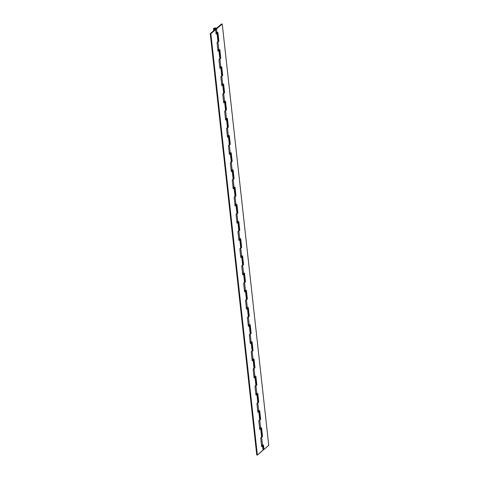 <?xml version="1.0" encoding="UTF-8"?>
<svg xmlns="http://www.w3.org/2000/svg" width="479" height="479" viewBox="0 0 479 479"><rect width="100%" height="100%" fill="white"/><g stroke="black" fill="none" stroke-linecap="round" stroke-linejoin="round"><path stroke-width="0.72" d="M215.837 28.764L215.837 28.764A0.82 0.347 173.7 0 1 214.939 29.015A0.82 0.347 173.7 0 1 214.311 28.746A0.82 0.347 173.7 0 1 214.418 28.554A0.82 0.347 173.7 0 1 215.311 28.303A0.82 0.347 173.7 0 1 215.939 28.566A0.82 0.347 173.7 0 1 215.837 28.764L214.317 28.692L215.376 28.309L215.837 28.764M262.779 445.458L262.797 445.572A1.635 0.689 173.7 0 1 262.588 445.925L263.061 450.218A1.635 0.689 -6.3 0 0 263.27 449.829L262.797 445.536M260.881 428.268L260.899 428.382A1.635 0.689 173.7 0 1 260.69 428.729L261.624 437.159A1.635 0.689 -6.3 0 0 261.827 436.77L260.899 428.34M258.983 411.078L259.001 411.192A1.635 0.689 173.7 0 1 258.792 411.539L259.726 419.969A1.635 0.689 -6.3 0 0 259.929 419.58L259.001 411.15M257.103 393.989A1.635 0.689 173.7 0 1 256.894 394.349L257.828 402.779A1.635 0.689 -6.3 0 0 258.031 402.384L257.103 393.96M255.205 376.799A1.635 0.689 173.7 0 1 254.996 377.159L255.93 385.583A1.635 0.689 -6.3 0 0 256.133 385.194L255.205 376.769M253.289 359.507L253.307 359.621A1.635 0.689 173.7 0 1 253.098 359.969L254.032 368.393A1.635 0.689 -6.3 0 0 254.235 368.004L253.307 359.579M251.391 342.311L251.409 342.425A1.635 0.689 173.7 0 1 251.2 342.778L252.134 351.203A1.635 0.689 -6.3 0 0 252.337 350.814L251.409 342.389M249.511 325.223A1.635 0.689 173.7 0 1 249.302 325.582L250.236 334.013A1.635 0.689 -6.3 0 0 250.439 333.624L249.511 325.193M247.613 308.033A1.635 0.689 173.7 0 1 247.404 308.392L248.338 316.823A1.635 0.689 -6.3 0 0 248.541 316.433L247.613 308.003M245.697 290.741L245.715 290.855A1.635 0.689 173.7 0 1 245.505 291.202L246.44 299.632A1.635 0.689 -6.3 0 0 246.643 299.237L245.715 290.813M243.799 273.551L243.817 273.665A1.635 0.689 173.7 0 1 243.607 274.012L244.541 282.436A1.635 0.689 -6.3 0 0 244.745 282.047L243.817 273.623M240.021 239.266A1.635 0.689 173.7 0 1 239.811 239.632L240.745 248.056L239.835 248.829L240.799 257.594L241.709 256.822L242.643 265.246A1.635 0.689 -6.3 0 0 242.847 264.857L241.919 256.433A1.635 0.689 173.7 0 1 241.709 256.822L242.643 265.246L241.733 266.019L242.697 274.784L243.607 274.012L244.541 282.436L243.631 283.209L244.595 291.974L245.505 291.202L246.44 299.632L245.529 300.405L246.493 309.165L247.404 308.392L248.338 316.823L247.427 317.595L248.391 326.361L249.302 325.582L250.236 334.013L249.325 334.785L250.289 343.551L251.2 342.778L252.134 351.203L251.224 351.975L252.188 360.741L253.098 359.969L254.032 368.393L253.122 369.165L254.086 377.931L254.996 377.159L255.93 385.583L255.014 386.355L255.984 395.121L256.894 394.349L257.828 402.779L256.912 403.552L257.882 412.311L258.792 411.539L259.726 419.969L258.81 420.742L259.78 429.507L260.69 428.729L261.624 437.159L260.708 437.932L261.678 446.697L262.588 445.925L263.061 450.218L257.373 455.05L256.762 454.96L210.245 33.608L215.029 29.554L215.634 29.644L210.856 33.698L210.245 33.608L210.856 33.698L257.373 455.05L256.762 454.96L210.245 33.608L215.029 29.554L215.634 29.644L216.125 34.111L217.041 33.338L217.969 41.763A1.635 0.689 -6.3 0 0 218.173 41.374L217.244 32.943M238.105 221.975L238.123 222.088A1.635 0.689 173.7 0 1 237.913 222.436L238.847 230.866L237.937 231.638L238.901 240.404L239.811 239.632L240.745 248.056A1.635 0.689 -6.3 0 0 240.949 247.667L240.021 239.237M236.207 204.784L236.225 204.898A1.635 0.689 173.7 0 1 236.015 205.246L236.949 213.676L236.039 214.448L237.003 223.208L237.913 222.436L238.847 230.866A1.635 0.689 -6.3 0 0 239.051 230.477L238.123 222.046M234.309 187.594L234.327 187.708A1.635 0.689 173.7 0 1 234.117 188.055L235.051 196.486L234.141 197.258L235.105 206.018L236.015 205.246L236.949 213.676A1.635 0.689 -6.3 0 0 237.153 213.287L236.225 204.856M232.429 170.506A1.635 0.689 173.7 0 1 232.219 170.865L233.153 179.29L232.243 180.062L233.207 188.828L234.117 188.055L235.051 196.486A1.635 0.689 -6.3 0 0 235.255 196.091L234.327 187.666M230.513 153.214L230.531 153.322A1.635 0.689 173.7 0 1 230.321 153.675L231.255 162.1L230.345 162.872L231.309 171.638L232.219 170.865L233.153 179.29A1.635 0.689 -6.3 0 0 233.357 178.901L232.429 170.476M228.615 136.018L228.633 136.132A1.635 0.689 173.7 0 1 228.423 136.485L229.357 144.909L228.447 145.682L229.411 154.448L230.321 153.675L231.255 162.1A1.635 0.689 -6.3 0 0 231.459 161.71L230.531 153.286M226.717 118.828L226.735 118.942A1.635 0.689 173.7 0 1 226.525 119.289L227.459 127.719L226.549 128.492L227.513 137.257L228.423 136.485L229.357 144.909A1.635 0.689 -6.3 0 0 229.561 144.52L228.633 136.09M224.837 101.74A1.635 0.689 173.7 0 1 224.633 102.099L225.561 110.529L224.651 111.302L225.615 120.061L226.525 119.289L227.459 127.719A1.635 0.689 -6.3 0 0 227.663 127.33L226.735 118.9M222.939 84.549A1.635 0.689 173.7 0 1 222.735 84.909L223.663 93.333L222.753 94.112L223.717 102.871L224.633 102.099L225.561 110.529A1.635 0.689 -6.3 0 0 225.765 110.14L224.837 101.71M221.023 67.258L221.041 67.371A1.635 0.689 173.7 0 1 220.837 67.719L221.765 76.143L220.855 76.915L221.819 85.681L222.735 84.909L223.663 93.333A1.635 0.689 -6.3 0 0 223.867 92.944L222.939 84.52M219.125 50.067L219.143 50.175A1.635 0.689 173.7 0 1 218.939 50.529L219.867 58.953L218.957 59.725L219.921 68.491L220.837 67.719L221.765 76.143A1.635 0.689 -6.3 0 0 221.969 75.754L221.041 67.329M217.244 32.973A1.635 0.689 173.7 0 1 217.041 33.338L217.969 41.763L217.059 42.535L218.023 51.301L218.939 50.529L219.867 58.953A1.635 0.689 -6.3 0 0 220.071 58.564L219.143 50.139M263.27 449.871L257.373 455.05L210.856 33.698L215.634 29.644L216.125 34.111L217.227 32.871M219.143 50.175L218.023 51.301L217.059 42.535L218.095 41.194M221.041 67.371L219.921 68.491L218.957 59.725L219.993 58.384M222.921 84.448L221.819 85.681L220.855 76.915L221.891 75.574M224.819 101.638L223.717 102.871L222.753 94.112L223.789 92.77M226.735 118.942L225.615 120.061L224.651 111.302L225.687 109.96M228.633 136.132L227.513 137.257L226.549 128.492L227.585 127.151M230.531 153.322L229.411 154.448L228.447 145.682L229.483 144.341M232.411 170.404L231.309 171.638L230.345 162.872L231.381 161.531M234.327 187.708L233.207 188.828L232.243 180.062L233.279 178.721M236.225 204.898L235.105 206.018L234.141 197.258L235.177 195.917M238.123 222.088L237.003 223.208L236.039 214.448L237.075 213.107M240.003 239.165L238.901 240.404L237.937 231.638L238.973 230.297M241.901 256.361L240.799 257.594L239.835 248.829L240.871 247.487M243.817 273.665L242.697 274.784L241.733 266.019L242.769 264.677M245.715 290.855L244.595 291.974L243.631 283.209L244.667 281.868M247.595 307.931L246.493 309.165L245.529 300.405L246.565 299.064M249.493 325.121L248.391 326.361L247.427 317.595L248.463 316.254M251.409 342.425L250.289 343.551L249.325 334.785L250.361 333.444M253.307 359.621L252.188 360.741L251.224 351.975L252.259 350.634M255.187 376.698L254.086 377.931L253.122 369.165L254.157 367.824M257.085 393.888L255.984 395.121L255.014 386.355L256.055 385.02M259.001 411.192L257.882 412.311L256.912 403.552L257.953 402.21M260.899 428.382L259.78 429.507L258.81 420.742L259.852 419.4M262.797 445.572L261.678 446.697L260.708 437.932L261.75 436.591M214.317 28.536L214.317 28.536A0.934 0.395 173.7 0 1 215.34 28.255A0.934 0.395 173.7 0 1 216.053 28.554A0.934 0.395 173.7 0 1 215.939 28.782A0.934 0.395 173.7 0 1 214.909 29.063A0.934 0.395 173.7 0 1 214.197 28.764A0.934 0.395 173.7 0 1 214.317 28.536L214.837 29.063L216.053 28.542L214.317 28.536M261.618 446.165A1.635 0.689 -6.3 0 0 262.57 445.757L261.642 437.327A1.635 0.689 173.7 0 1 261.061 437.632M257.822 411.784A1.635 0.689 -6.3 0 0 258.774 411.371L257.846 402.947A1.635 0.689 173.7 0 1 257.265 403.252M255.924 394.594A1.635 0.689 -6.3 0 0 256.876 394.181L255.948 385.757A1.635 0.689 173.7 0 1 255.367 386.062M254.026 377.398A1.635 0.689 -6.3 0 0 254.978 376.991L254.05 368.561A1.635 0.689 173.7 0 1 253.469 368.872L253.253 368.938M252.128 360.208A1.635 0.689 -6.3 0 0 253.08 359.801L252.152 351.37A1.635 0.689 173.7 0 1 251.571 351.676M250.23 343.018A1.635 0.689 -6.3 0 0 251.182 342.605L250.254 334.18A1.635 0.689 173.7 0 1 249.673 334.486M248.332 325.828A1.635 0.689 -6.3 0 0 249.284 325.415L248.356 316.99A1.635 0.689 173.7 0 1 247.775 317.296M246.434 308.638A1.635 0.689 -6.3 0 0 247.386 308.225L246.457 299.8A1.635 0.689 173.7 0 1 245.877 300.105M244.535 291.448A1.635 0.689 -6.3 0 0 245.488 291.034L244.559 282.61A1.635 0.689 173.7 0 1 243.979 282.915L243.763 282.981M242.637 274.251A1.635 0.689 -6.3 0 0 243.589 273.844L242.661 265.414A1.635 0.689 173.7 0 1 242.081 265.725M240.739 257.061A1.635 0.689 -6.3 0 0 241.691 256.654L240.763 248.224A1.635 0.689 173.7 0 1 240.183 248.529M238.841 239.871A1.635 0.689 -6.3 0 0 239.793 239.458L238.865 231.034A1.635 0.689 173.7 0 1 238.285 231.339M236.943 222.681A1.635 0.689 -6.3 0 0 237.895 222.268L236.967 213.844A1.635 0.689 173.7 0 1 236.387 214.149M235.051 205.491A1.635 0.689 -6.3 0 0 235.997 205.078L235.069 196.653A1.635 0.689 173.7 0 1 234.488 196.959L234.273 197.025M233.153 188.295A1.635 0.689 -6.3 0 0 234.099 187.888L233.171 179.463A1.635 0.689 173.7 0 1 232.59 179.769M231.255 171.105A1.635 0.689 -6.3 0 0 232.201 170.698L231.273 162.267A1.635 0.689 173.7 0 1 230.692 162.573M229.357 153.915A1.635 0.689 -6.3 0 0 230.303 153.508L229.375 145.077A1.635 0.689 173.7 0 1 228.794 145.382M227.459 136.725A1.635 0.689 -6.3 0 0 228.405 136.311L227.477 127.887A1.635 0.689 173.7 0 1 226.896 128.192M225.561 119.534A1.635 0.689 -6.3 0 0 226.507 119.121L225.579 110.697A1.635 0.689 173.7 0 1 224.998 111.002L224.783 111.068M223.663 102.344A1.635 0.689 -6.3 0 0 224.609 101.931L223.681 93.507A1.635 0.689 173.7 0 1 223.1 93.812M221.765 85.148A1.635 0.689 -6.3 0 0 222.711 84.741L221.783 76.311A1.635 0.689 173.7 0 1 221.202 76.622M219.867 67.958A1.635 0.689 -6.3 0 0 220.813 67.551L219.885 59.121A1.635 0.689 173.7 0 1 219.304 59.426M217.969 50.768A1.635 0.689 -6.3 0 0 218.915 50.361L217.987 41.93A1.635 0.689 173.7 0 1 217.412 42.236M216.071 33.578A1.635 0.689 -6.3 0 0 217.017 33.165L216.544 28.872A1.635 0.689 173.7 0 1 214.754 29.369A1.635 0.689 173.7 0 1 213.502 28.836A1.635 0.689 173.7 0 1 214.724 28.021A1.635 0.689 173.7 0 1 216.592 28.225L221.627 23.95L222.238 24.04L216.209 29.081L214.436 29.351L213.496 28.788L214.784 28.01L216.592 28.225L221.627 23.95L222.238 24.04L268.755 445.392L263.971 449.446L263.366 449.356L262.935 445.446L263.366 449.356L263.971 449.446L263.48 444.979L262.57 445.757L261.642 437.327L262.552 436.555L261.582 427.789L260.672 428.561L259.744 420.137L260.654 419.364L259.684 410.599L258.774 411.371L257.846 402.947L258.756 402.174L257.786 393.409L256.876 394.181L255.948 385.757L256.858 384.984L255.888 376.219L254.978 376.991L254.05 368.561L254.96 367.788L253.99 359.028L253.08 359.801L252.152 351.37L253.062 350.598L252.092 341.832L251.182 342.605L250.254 334.18L251.164 333.408L250.194 324.642L249.284 325.415L248.356 316.99L249.266 316.218L248.296 307.452L247.386 308.225L246.457 299.8L247.368 299.028L246.398 290.262L245.488 291.034L244.559 282.61L245.47 281.832L244.5 273.072L243.589 273.844L242.661 265.414L243.572 264.642L242.602 255.882L241.691 256.654L240.763 248.224L241.673 247.451L240.703 238.686L239.793 239.458L238.865 231.034L239.775 230.261L238.805 221.496L237.895 222.268L236.967 213.844L237.877 213.071L236.907 204.305L235.997 205.078L235.069 196.653L235.979 195.881L235.009 187.115L234.099 187.888L233.171 179.463L234.081 178.685L233.111 169.925L232.201 170.698L231.273 162.267L232.183 161.495L231.213 152.735L230.303 153.508L229.375 145.077L230.285 144.305L229.315 135.539L228.405 136.311L227.477 127.887L228.387 127.115L227.417 118.349L226.507 119.121L225.579 110.697L226.489 109.925L225.519 101.159L224.609 101.931L223.681 93.507L224.591 92.734L223.627 83.969L222.711 84.741L221.783 76.311L222.693 75.538L221.729 66.779L220.813 67.551L219.885 59.121L220.795 58.348L219.831 49.588L218.915 50.361L217.987 41.93L218.897 41.158L217.933 32.392L217.017 33.165L216.544 28.872L222.238 24.04L268.755 445.392L263.971 449.446L263.48 444.979L261.516 446.183M259.72 428.974A1.635 0.689 -6.3 0 0 260.672 428.561L259.744 420.137A1.635 0.689 173.7 0 1 259.163 420.442M215.969 33.596L217.933 32.392L218.897 41.158L218.292 41.068L217.382 32.859L218.155 41.182L218.897 41.158L217.191 42.302M217.867 50.792L219.831 49.588L220.795 58.348L220.19 58.258L219.28 50.05L220.053 58.372L220.795 58.348L219.089 59.492M219.765 67.982L221.729 66.779L222.693 75.538L222.088 75.448L221.178 67.24L221.951 75.568L222.693 75.538L220.987 76.688M221.663 85.172L223.627 83.969L224.591 92.734L223.986 92.645L223.076 84.43L223.849 92.758L224.591 92.734L222.885 93.878M223.561 102.362L225.519 101.159L226.489 109.925L225.878 109.835L224.974 101.626L225.747 109.948L226.489 109.925L225.022 110.996M225.459 119.552L227.417 118.349L228.387 127.115L227.776 127.025L226.872 118.816L227.645 127.139L228.387 127.115L226.681 128.258M227.357 136.743L229.315 135.539L230.285 144.305L229.675 144.215L228.77 136.006L229.543 144.329L230.285 144.305L228.579 145.448M229.255 153.939L231.213 152.735L232.183 161.495L231.573 161.405L230.668 153.196L231.441 161.519L232.183 161.495L230.477 162.644M231.153 171.129L233.111 169.925L234.081 178.685L233.471 178.595L232.566 170.386L233.339 178.715L234.081 178.685L232.375 179.835M233.051 188.319L235.009 187.115L235.979 195.881L235.369 195.791L234.465 187.576L235.237 195.905L235.979 195.881L234.512 196.947M234.95 205.509L236.907 204.305L237.877 213.071L237.267 212.981L236.363 204.773L237.135 213.095L237.877 213.071L236.171 214.215M236.848 222.699L238.805 221.496L239.775 230.261L239.165 230.171L238.261 221.963L239.033 230.285L239.775 230.261L238.069 231.405M238.746 239.889L240.703 238.686L241.673 247.451L241.063 247.362L240.159 239.153L240.931 247.475L241.673 247.451L239.967 248.595M240.644 257.085L242.602 255.882L243.572 264.642L242.961 264.552L242.057 256.343L242.829 264.665L243.572 264.642L241.865 265.791M242.542 274.275L244.5 273.072L245.47 281.832L244.859 281.742L243.955 273.533L244.727 281.862L245.47 281.832L244.003 282.903M244.44 291.466L246.398 290.262L247.368 299.028L246.757 298.938L245.853 290.723L246.625 299.052L247.368 299.028L245.661 300.171M246.338 308.656L248.296 307.452L249.266 316.218L248.655 316.128L247.751 307.919L248.523 316.242L249.266 316.218L247.559 317.361M248.236 325.846L250.194 324.642L251.164 333.408L250.553 333.318L249.649 325.109L250.421 333.432L251.164 333.408L249.457 334.552M250.128 343.036L252.092 341.832L253.062 350.598L252.451 350.508L251.547 342.299L252.319 350.622L253.062 350.598L251.355 351.742M252.026 360.232L253.99 359.028L254.96 367.788L254.349 367.698L253.445 359.489L254.217 367.812L254.96 367.788L253.493 368.86M253.924 377.422L255.888 376.219L256.858 384.984L256.247 384.888L255.343 376.68L256.115 385.008L256.858 384.984L255.151 386.128M255.822 394.612L257.786 393.409L258.756 402.174L258.145 402.085L257.241 393.87L258.013 402.198L258.756 402.174L257.049 403.318M257.72 411.802L259.684 410.599L260.654 419.364L260.043 419.275L259.139 411.066L259.911 419.388L260.654 419.364L258.947 420.508M259.618 428.992L261.582 427.789L262.552 436.555L261.941 436.465L261.037 428.256L261.809 436.579L262.552 436.555L260.845 437.698M260.408 427.759L259.965 427.663M258.51 410.569L258.067 410.473M256.612 393.379L256.169 393.283M254.714 376.189L254.271 376.093M252.816 358.993L252.373 358.903M250.918 341.802L250.475 341.713M249.02 324.612L248.577 324.517M247.122 307.422L246.685 307.326M245.224 290.232L244.787 290.136M243.326 273.042L242.889 272.946M241.428 255.846L240.991 255.756M239.53 238.656L239.093 238.566M237.632 221.466L237.195 221.37M235.734 204.276L235.297 204.18M233.836 187.085L233.399 186.99M231.938 169.895L231.501 169.8M230.04 152.699L229.603 152.609M228.142 135.509L227.705 135.419M226.244 118.319L225.807 118.223M224.346 101.129L223.909 101.033M222.448 83.939L222.011 83.843M220.55 66.749L220.112 66.653M218.652 49.553L218.214 49.463M216.753 32.362L216.316 32.273M262.306 444.949L261.863 444.859M213.7 30.674L213.502 28.836"/></g></svg>
